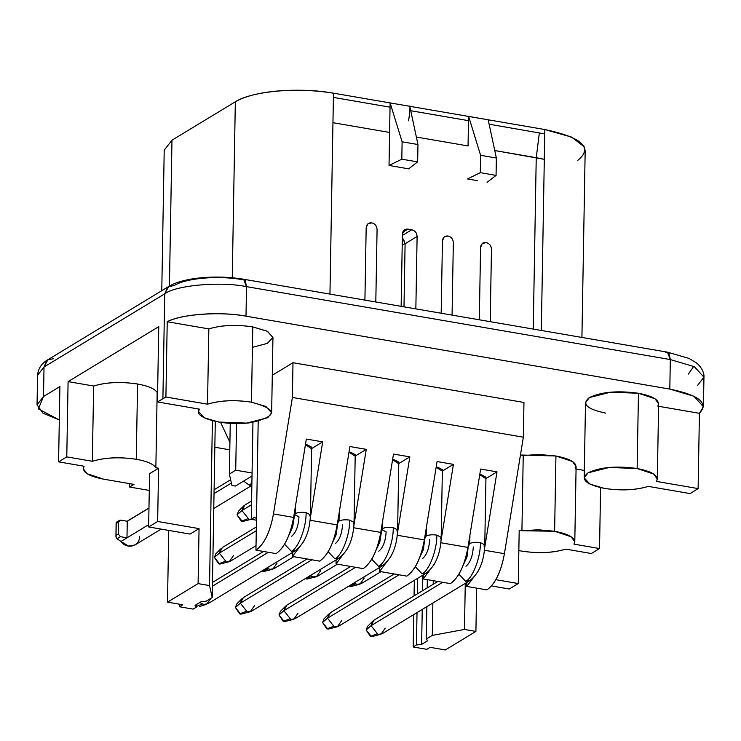 <?xml version="1.0" encoding="UTF-8"?>
<svg xmlns="http://www.w3.org/2000/svg" width="741" height="741" viewBox="0 0 741 741"><rect width="100%" height="100%" fill="white"/><g stroke="black" fill="none" stroke-linecap="round" stroke-linejoin="round"><path stroke-width="1.11" d="M229.784 449.815L214.834 447.24L229.784 449.815M37.05 404.827L37.569 375.298L44.025 366.99L37.569 375.298C38.217 368.416 41.672 363.22 47.915 359.718L46.859 360.496L44.025 366.99L43.515 396.518L38.375 408.893L59.317 419.962L42.987 413.2L37.05 404.827L43.515 396.518L44.025 366.99L47.915 359.718L168.624 286.554L164.734 293.825L167.568 287.332L168.624 286.554L174.163 285.572C185.658 278.125 218.197 275.272 242.048 279.616L243.632 279.246L245.28 280.506L246.512 286.647L246.003 316.175L669.808 389.09L670.327 359.561L246.512 286.647L670.327 359.561L694.391 366.712L703.95 377.178L697.485 385.487M665.853 352.531L667.437 352.16L670.327 359.561L669.086 353.429L667.437 352.16L688.935 358.385L696.355 362.831C703.58 368.823 704.265 375.354 703.95 377.178L694.345 366.684L670.327 359.561L669.808 389.09L693.835 396.213L703.431 406.707L699.43 413.311L698.115 488.588L690.195 493.599L698.115 488.588L699.43 413.311C708.998 403.187 699.124 395.12 669.808 389.09L246.003 316.175L246.512 286.647L243.632 279.246L667.437 352.16M688.398 374.048L693.715 366.378M164.734 293.825C175.978 285.137 221.05 281.302 246.512 286.647C220.79 281.265 175.812 285.211 164.734 293.825L44.025 366.99L164.734 293.825L162.9 398.621L164.734 293.825M47.915 359.718L53.463 358.737M329.958 294.103L333.469 93.181C294.677 86.984 253.793 90.921 235.332 101.795L232.257 277.764L235.332 101.795L171.977 140.197L169.43 286.082L171.977 140.197L164.215 150.173L161.77 290.713M581.917 337.451L585.177 150.682L584.093 146.625L571.515 137.076L544.83 129.545L541.319 330.467M408.643 168.837L389.034 165.456L389.581 133.806L389.034 165.456L408.643 168.837L417.655 161.881L408.643 168.837M477.278 180.647L467.469 178.951L477.278 180.647M409.792 106.315L544.83 129.545C582.593 137.557 593.458 147.922 577.424 160.658M171.977 140.197L235.332 101.795C251.94 91.032 298.994 86.901 333.469 93.181L390.118 102.925L389.59 133.185L390.118 102.925L402.113 141.818L390.127 102.925L409.782 106.269L409.68 106.815M544.755 133.889L489.125 124.21L544.755 133.889M468.488 120.663L410.736 110.724L468.488 120.663M390.044 107.167L333.394 97.414L390.044 107.167M488.18 119.792L496.368 158.037L496.062 175.404L487.087 182.332L496.062 175.404L480.307 172.662L467.469 178.951L480.307 172.662L480.603 155.295L468.636 116.393L480.603 155.295L480.307 172.662L496.062 175.404L496.368 158.037L480.603 155.295L496.368 158.037L488.18 119.792L468.636 116.393M468.562 116.68L468.053 145.634M468.599 116.411L468.766 116.883L468.599 116.411M409.782 106.259L399.955 104.592M410.005 107.297L417.961 144.514L417.655 161.881L401.817 159.195L389.034 165.456L401.817 159.195L402.113 141.818L417.961 144.514L410.005 107.297M389.59 133.185L389.581 133.806M544.311 159.343L536.234 157.676L539.365 132.852L536.234 157.676L494.766 150.534L544.311 159.343M468.053 145.94L416.368 137.048L468.053 145.94M389.609 132.444L332.95 122.7L389.609 132.444M402.113 141.818L401.817 159.195L417.655 161.881L417.961 144.514L402.113 141.818M533.242 329.078L536.234 157.676L533.242 329.078M415.849 308.877L417.109 236.481C416.85 232.906 415.071 230.664 411.764 229.756L407.948 229.099C404.642 228.876 402.789 230.488 402.4 233.952L401.14 306.348L402.4 233.952L404.688 229.673L407.948 229.099L402.669 232.304L407.948 229.099L411.764 229.756C415.09 230.646 416.877 232.887 417.109 236.481L415.849 308.877M600.59 487.652L599.534 548.553L591.337 553.518L599.534 548.553L600.59 487.652M271.641 412.737L272.957 337.47L267.195 331.181L252.774 326.901L251.468 402.168L252.774 326.901C236.138 324.382 221.494 325.058 208.842 328.902L207.526 404.178L208.842 328.902L167.225 321.742L165.91 397.019L207.526 404.178C220.188 400.325 234.832 399.658 251.468 402.168L265.88 406.448L271.641 412.737L267.76 417.729L246.605 423.102L218.697 422.037L204.275 417.757L198.514 411.468L199.338 409.143C191.752 417.822 225.199 426.575 250.884 422.629C277.94 416.312 278.134 409.486 251.468 402.168C234.86 399.705 220.216 400.372 207.526 404.178L165.91 397.019L157.444 401.937L199.338 409.143L157.444 401.937L158.759 326.661L68.089 381.615L66.773 456.891L92.329 461.282C104.981 457.438 119.625 456.762 136.261 459.281C146.95 461.198 153.489 464.023 155.86 467.756L158.583 468.219L149.571 473.684L148.635 526.953L190.039 534.076L148.635 526.953L149.571 473.684L158.583 468.219L155.86 467.756C153.433 464.033 146.903 461.208 136.261 459.281C119.653 456.808 105.009 457.475 92.329 461.282L66.773 456.891L58.585 461.856L84.131 466.246L58.585 461.856L59.901 386.58L43.515 396.518L59.901 386.58L58.585 461.856L66.773 456.891L68.089 381.615L158.759 326.661L157.444 401.937L165.91 397.019L167.225 321.742C180.999 313.98 222.328 311.331 246.003 316.175C219.169 311.322 182.907 313.888 167.225 321.742L208.842 328.902C221.522 325.095 236.175 324.428 252.774 326.901L267.557 331.366L272.957 337.47L267.344 343.389L252.422 347.334M364.915 300.114L366.174 227.719C366.563 224.254 368.416 222.643 371.723 222.865C375.029 223.782 376.808 226.024 377.076 229.59L375.807 301.985L377.076 229.59C376.836 226.005 375.048 223.754 371.723 222.865L367.842 223.902L366.174 227.719L364.915 300.114M479.307 319.797L480.576 247.401C480.955 243.937 482.808 242.326 486.124 242.548C489.421 243.465 491.209 245.706 491.468 249.272L490.209 321.668L491.468 249.272C491.227 245.688 489.449 243.437 486.124 242.548L482.243 243.585L480.576 247.401L479.307 319.797M441.182 313.239L442.442 240.844C442.831 237.379 444.674 235.758 447.99 235.99C451.297 236.898 453.075 239.139 453.335 242.715L452.075 315.11L453.335 242.715C453.094 239.121 451.315 236.879 447.99 235.99L444.109 237.018L442.442 240.844L441.182 313.239M402.984 238.741L405.095 243.761L402.215 244.576L405.095 243.761L403.993 306.839L405.095 243.761L417.109 236.481L405.095 243.761L403.567 239.399L402.326 238.185M402.382 235.443L411.764 229.756L402.382 235.443M68.089 381.615L93.644 386.015C106.324 382.208 120.968 381.541 137.576 384.014C148.219 385.941 154.749 388.766 157.166 392.48L157.166 392.48C154.795 388.756 148.265 385.931 137.576 384.014C120.94 381.495 106.296 382.161 93.644 386.015L68.089 381.615M574.794 541.828L576.109 466.561L572.524 461.513L555.935 455.993L554.62 531.26L555.935 455.993L539.587 454.52L523.239 455.465L521.923 530.732L519.2 530.269L521.923 530.732L538.272 529.796L554.62 531.26L571.209 536.78L574.794 541.828L573.979 544.153L599.534 548.553L573.979 544.153C576.683 538.633 570.237 534.335 554.62 531.26L521.923 530.732L523.239 455.465L520.46 454.993L555.935 455.993C571.543 459.068 577.999 463.366 575.294 468.886M576.072 469.016L584.325 470.442L576.072 469.016M605.684 413.126C586.798 409.115 581.37 403.928 589.382 397.565C601.275 391.869 617.633 390.433 638.455 393.258C654.062 396.333 660.518 400.631 657.813 406.151L699.43 413.311L657.813 406.151M272.29 375.27L292.991 362.72L523.961 402.465L292.991 362.72L272.29 375.27M657.313 479.103L658.629 403.826L655.035 398.778L638.455 393.258L637.14 468.525L653.719 474.055L657.313 479.103L656.498 481.418L698.115 488.588L656.498 481.418C659.203 475.898 652.747 471.6 637.14 468.525C616.317 465.7 599.96 467.136 588.067 472.832C580.055 479.205 585.492 484.392 604.369 488.393C620.977 490.857 635.621 490.19 648.301 486.392L690.195 493.599L648.301 486.392C635.648 490.236 621.004 490.903 604.369 488.393L589.956 484.114L584.195 477.825L588.067 472.832L609.232 467.46L637.14 468.525L638.455 393.258L610.547 392.193L589.382 397.565L585.51 402.548L584.195 477.825M518.839 550.609L521.849 551.128C538.457 553.592 553.101 552.925 565.791 549.118L591.337 553.518L565.791 549.118C553.129 552.971 538.485 553.638 521.849 551.128L518.839 550.609M84.131 466.246C81.427 471.776 87.883 476.074 103.49 479.14L134.001 484.392L129.629 487.041L149.274 490.422L129.629 487.041L129.684 483.651L129.629 487.041L134.001 484.392L103.49 479.14L86.91 473.619L83.316 468.571L84.131 466.246M92.329 461.282L93.644 386.015L92.329 461.282M136.261 459.281L137.576 384.014L136.261 459.281M155.86 467.756L157.166 392.48L155.86 467.756M198.088 583.612L209.527 585.585L212.408 420.684L209.527 585.585L212.213 597.524L215.288 421.379L212.213 597.524L206.202 601.164L201.024 601.757L195.022 605.397L196.374 607.12L196.421 604.554L196.374 607.12L195.022 605.397L201.024 601.757L206.202 601.164L212.213 597.524L209.527 585.585L198.088 583.612L167.503 602.155L182.758 604.776L179.479 606.768L193.095 609.111L196.374 607.12L193.095 609.111L179.479 606.768L182.758 604.776L167.503 602.155L198.088 583.612L199.051 528.611L198.088 583.612M158.583 468.219L157.648 521.488L199.051 528.611L157.648 521.488L158.583 468.219M417.609 578.341L417.34 593.893L417.609 578.341M417.016 612.622L416.451 644.985L421.629 644.392L422.24 609.454L421.629 644.392L427.64 640.752L426.279 639.029L426.844 606.657L426.279 639.029L432.29 635.389L432.855 603.017L432.29 635.389L464.468 629.452L465.274 583.371L464.468 629.452L475.907 631.415L476.667 588.141L475.907 631.415L464.468 629.452L432.29 635.389L426.279 639.029L427.64 640.752L421.629 644.392L416.451 644.985L417.016 612.622M422.565 590.725L422.842 575.173L422.565 590.725M427.177 587.928L427.316 579.647L427.177 587.928M433.179 584.288L433.244 580.666L433.179 584.288M495.822 579.675L518.265 583.538L519.2 530.269L518.265 583.538L509.252 588.993L491.459 585.936L509.252 588.993L518.265 583.538L495.822 579.675M229.923 442.349L220.586 422.342L229.923 442.349M235.397 486.068L231.933 485.475L229.367 474.045L230.247 423.324L229.367 474.045L235.721 470.192L236.536 423.519L235.721 470.192L252.07 472.999L252.95 422.333L251.255 519.321L254.534 517.329L256.497 518.561L254.534 517.329L251.255 519.321L256.469 520.219L251.255 519.321L252.07 472.999L235.721 470.192L229.367 474.045L231.933 485.475L235.397 486.068L252.014 476L235.397 486.068M276.097 553.629L255.941 550.165L258.192 421.296L255.941 550.165C264.241 544.218 270.085 532.149 273.457 513.948L292.38 397.463L292.991 362.72L292.38 397.463L523.35 437.199L523.961 402.465L523.35 437.199L504.426 553.684C501.055 571.885 495.21 583.954 486.911 589.901L466.756 586.437L466.83 582.426L466.756 586.437L486.911 589.901C495.247 584.047 501.083 571.969 504.426 553.684L523.35 437.199L292.38 397.463L273.457 513.948C270.113 532.233 264.278 544.302 255.941 550.165L276.097 553.629C284.433 547.775 290.268 535.697 293.612 517.413C290.24 535.613 284.396 547.682 276.097 553.629M148.635 526.953L157.648 521.488L148.635 526.953M190.039 534.076L199.051 528.611L190.039 534.076M168.753 530.408L167.503 602.155L168.753 530.408M413.172 646.976L416.451 644.985L413.172 646.976L426.788 649.32L430.067 647.328L445.322 649.959L475.907 631.415L445.322 649.959L430.067 647.328L426.788 649.32L413.172 646.976L413.737 614.604L413.172 646.976M414.339 580.333L414.062 595.875L414.339 580.333M306.339 439.061L293.612 517.413L273.457 513.948L293.612 517.413L306.339 439.061L322.687 441.868L310.322 517.931L322.687 441.868L311.618 448.583L322.687 441.868L306.339 439.061M309.951 520.228L337.192 524.915L349.919 446.554L366.267 449.37L353.902 525.434L366.267 449.37L349.919 446.554L337.192 524.915L309.951 520.228M353.531 527.731L380.763 532.409L393.499 454.057L409.847 456.864L397.482 532.927L409.847 456.864L393.499 454.057L380.763 532.409L353.531 527.731M397.111 535.224L424.343 539.911L437.079 461.55L453.427 464.366L441.062 540.43L453.427 464.366L437.079 461.55L424.343 539.911L397.111 535.224M440.691 542.727L467.923 547.404L480.659 469.053L496.998 471.86L484.642 547.923L496.998 471.86L485.929 478.575L496.998 471.86L480.659 469.053L467.923 547.404L440.691 542.727M484.271 550.22L504.426 553.684L484.271 550.22M478.065 571.459L466.756 586.437L478.065 571.459M179.526 604.221L179.479 606.768L179.526 604.221M319.677 561.132L292.445 556.445L292.51 552.434L292.445 556.445L303.745 541.467L292.445 556.445L319.677 561.132C328.013 555.268 333.848 543.199 337.192 524.915C333.811 543.116 327.976 555.185 319.677 561.132M294.594 515.412L293.955 515.301L294.594 515.412M291.621 536.262C295.918 532.705 298.373 526.258 298.984 516.903L294.612 514.615L295.455 513.532C298.049 512.309 301.587 512.003 306.089 512.596L310.46 514.884L311.637 447.147L307.265 444.859L305.44 444.628L310.803 448.222M355.198 456.076L366.267 449.37L355.198 456.076M339.267 558.001L334.941 558.816L328.124 551.693L334.941 558.816C341.944 555.898 350.039 534.604 349.669 520.099C350.039 534.604 341.944 555.898 334.941 558.816L339.174 558.056C348.437 550.73 353.392 538.837 354.041 522.386L349.669 520.099C345.167 519.497 341.629 519.812 339.035 521.025L339.183 512.661L339.035 521.034L338.192 522.109L339.035 521.034C341.629 519.812 345.167 519.497 349.669 520.099L354.041 522.386L355.217 454.641L350.845 452.353L349.02 452.121L354.383 455.724M336.09 559.927L336.016 563.938L347.325 548.97L336.016 563.938L363.257 568.625C371.593 562.771 377.428 550.693 380.763 532.409C377.391 550.609 371.556 562.678 363.257 568.625L336.016 563.938L336.09 559.927M398.769 463.579L409.847 456.864L398.769 463.579M378.781 551.258C383.078 547.701 385.533 541.254 386.144 531.899L381.772 529.611L382.615 528.528C385.2 527.305 388.747 526.999 393.249 527.592L397.621 529.88L398.797 462.143L394.425 459.855L392.6 459.624L397.954 463.218M379.67 567.43L379.596 571.441L390.905 556.463L379.596 571.441L406.837 576.128C415.173 570.264 421.008 558.195 424.343 539.911C420.971 558.112 415.136 570.181 406.837 576.128L379.596 571.441L379.67 567.43M442.349 471.072L453.427 464.366L442.349 471.072M426.427 572.997L422.101 573.812L415.284 566.689L422.101 573.812C429.104 570.894 437.199 549.6 436.82 535.095C437.199 549.6 429.104 570.894 422.101 573.812L426.334 573.052C435.597 565.726 440.552 553.833 441.191 537.382L436.82 535.095C432.327 534.493 428.78 534.807 426.195 536.021L426.334 527.657L426.195 536.03L425.353 537.105L426.195 536.03C428.78 534.807 432.327 534.493 436.82 535.095L441.191 537.382L442.377 469.637L438.005 467.349L436.18 467.117L441.534 470.72M423.25 574.923L423.176 578.934L434.485 563.966L423.176 578.934L450.417 583.621C458.753 577.767 464.588 565.689 467.923 547.404C464.551 565.605 458.716 577.674 450.417 583.621L423.176 578.934L423.25 574.923M470.007 580.499L465.681 581.305L469.914 580.555C479.177 573.219 484.132 561.326 484.771 544.876L480.4 542.588C480.779 557.102 472.675 578.397 465.672 581.305L458.864 574.182L465.672 581.305C472.675 578.397 480.779 557.102 480.4 542.588C475.907 541.995 472.36 542.301 469.775 543.524L468.933 544.607L469.775 543.524L469.914 535.15L469.775 543.524C472.36 542.301 475.907 541.995 480.4 542.588L484.771 544.876L485.957 477.139L481.585 474.851L479.751 474.62L485.114 478.214M468.266 545.293L468.914 545.404L468.266 545.293M117.356 522.192L116.467 522.183L116.217 523.479L118.504 522.09L119.421 520.377L120.727 520.145L127.267 521.275L120.727 520.145L118.504 522.09L118.301 534.002L120.44 536.688L126.98 537.818L127.267 521.275L148.969 508.122L127.267 521.275L126.98 537.818L148.682 524.656L120.968 541.458L128.536 546.08L135.057 544.922L161.149 529.102M295.696 550.507L291.361 551.313L284.544 544.19L291.361 551.313C298.364 548.405 306.459 527.11 306.089 512.596C306.459 527.11 298.364 548.405 291.361 551.313L295.594 550.563C304.857 543.227 309.812 531.334 310.46 514.884L306.089 512.596C301.587 512.003 298.049 512.309 295.455 513.532L295.603 505.158L295.455 513.532L294.612 514.615L292.649 527.092L288.675 535.66M310.46 514.884L309.618 515.968M338.174 522.905L337.535 522.794L338.174 522.905M354.041 522.386L353.198 523.47M381.754 530.408L381.115 530.297L381.754 530.408M382.847 565.503L378.521 566.309L371.704 559.186L378.521 566.309C385.524 563.401 393.619 542.106 393.249 527.592C393.619 542.106 385.524 563.401 378.521 566.309L382.754 565.559C392.017 558.223 396.972 546.33 397.621 529.88L393.249 527.592C388.747 526.999 385.209 527.305 382.615 528.528L382.754 520.154L382.615 528.528L381.772 529.611L379.809 542.088L375.826 550.656M397.621 529.88L396.778 530.964M425.334 537.901L424.695 537.79L425.334 537.901M441.191 537.382L440.358 538.466M484.771 544.876L483.938 545.96M117.069 538.735L120.44 536.688L117.069 538.735L120.968 541.458L126.98 537.818L120.44 536.688L118.301 534.002L116.013 535.382L116.189 537.642L117.069 538.735L115.929 536.919L116.124 522.729M139.632 536.373C139.753 546.126 127.267 550.063 120.968 541.458L119.699 540.652M249.282 485.16L251.857 485.086L249.282 485.16L251.894 483.076L249.282 485.16L243.622 481.085L249.282 485.16M335.201 543.755C339.498 540.208 341.953 533.752 342.564 524.396M422.361 558.751C426.659 555.204 429.113 548.748 429.724 539.392M465.941 566.254C470.239 562.697 472.693 556.25 473.304 546.895M116.189 537.642L116.013 535.382L118.301 534.002L118.504 522.09L116.217 523.479L116.013 535.382L116.217 523.479M251.514 504.76L241.946 510.558L248.893 519.302L251.255 519.284L248.902 519.311L241.946 510.558L251.514 504.76M251.579 500.972L244.919 505.001L241.946 510.558L237.027 514.828L242.381 521.544L251.875 519.126M231.387 483.049L214.029 493.571L231.387 483.049M268.353 552.304L212.408 586.205L268.353 552.304M210.907 598.311L206.674 604.267L203.71 604.452L199.792 602.507L203.701 604.452L207.934 603.693L295.594 550.563M307.107 558.964L243.298 597.644L240.325 603.202L311.933 559.798L240.325 603.202L247.281 611.946L251.514 611.195L339.174 558.056M350.688 566.467L286.878 605.138L283.905 610.695L355.513 567.3L283.905 610.695L290.852 619.448L295.094 618.689L382.754 565.559M394.268 573.96L330.458 612.64L327.485 618.198L399.093 574.794L327.485 618.198L334.432 626.942L338.674 626.191L426.334 573.052M437.848 581.463L374.038 620.134L371.065 625.691L442.673 582.296L371.065 625.691L378.012 634.435L382.254 633.685L469.914 580.555M241.946 510.558L243.835 505.853L238.472 511.197L237.027 514.81L241.946 510.558M256.349 526.953L222.319 547.571L219.345 553.129L256.284 530.741L219.345 553.129L226.292 561.873L230.534 561.122L256.025 545.672M254.487 605.638L250.254 611.76L247.29 611.946L240.325 603.202L235.406 607.453L240.76 614.187L250.254 611.76M240.325 603.202L242.214 598.496L236.861 603.832L235.406 607.453L240.325 603.202M298.067 613.131L293.834 619.263L290.87 619.448L283.905 610.695L278.986 614.956L284.34 621.68L293.834 619.263M283.905 610.695L285.794 605.99L280.441 611.334L278.986 614.956L283.905 610.695M341.647 620.634L337.414 626.756L334.45 626.942L327.485 618.198L322.567 622.449L327.92 629.183L337.414 626.756M327.485 618.198L329.375 613.492L324.021 618.828L322.567 622.449L327.485 618.198M371.065 625.691L372.955 620.986L367.601 626.33L366.147 629.952L371.065 625.691L366.147 629.961L371.5 636.676L380.994 634.259L378.03 634.444L371.065 625.691M385.227 628.127L380.994 634.259M364.248 578.063L360.015 584.186L357.042 584.371L353.902 583.047L357.032 584.371L361.275 583.621L380.976 571.672M277.088 563.067L272.855 569.19L269.891 569.375L266.741 568.051L269.872 569.375L274.114 568.625L293.816 556.676M320.668 570.561L316.435 576.693L313.471 576.878L310.322 575.553L313.452 576.868L317.694 576.118L337.396 564.179M247.438 518.895L241.279 521.238L237.027 514.81M233.508 555.565L229.275 561.697L226.311 561.882L219.345 553.129L214.427 557.389L219.781 564.114L229.275 561.697M219.345 553.129L221.235 548.423L215.881 553.768L214.427 557.389L219.345 553.129M202.237 604.035L196.384 606.49M245.817 611.529L239.658 613.872L235.406 607.453M289.398 619.031L283.238 621.375L278.986 614.956M332.978 626.525L326.818 628.868L322.567 622.449M376.558 634.027L370.398 636.371L366.147 629.952M355.578 583.954L348.909 586.075L350.521 586.603L360.015 584.186M268.418 568.958L261.749 571.079L263.361 571.607L272.855 569.19M311.998 576.461L305.329 578.573L306.941 579.11L316.435 576.693M224.838 561.465L218.678 563.808L214.427 557.389M168.624 286.554C183.601 277.217 217.456 274.735 243.632 279.246M408.513 120.811C409.717 115.022 410.31 103.592 409.754 106.296M703.95 377.178L703.431 406.707M198.514 411.468L198.56 409.004M83.362 466.117L83.316 468.571M148.969 507.983L127.091 521.247M294.677 510.827L294.612 514.615M332.246 543.162L336.229 534.594L338.257 518.32M381.837 525.823L381.772 529.611M419.406 558.158L423.389 549.59L425.417 533.316M468.997 540.819L466.96 557.084L462.986 565.652M116.532 522.127L119.421 520.377M251.847 485.42L213.769 508.502M214.093 489.773L230.646 479.742M212.482 582.417L263.527 551.471M206.674 604.267L199.468 606.546"/></g></svg>
